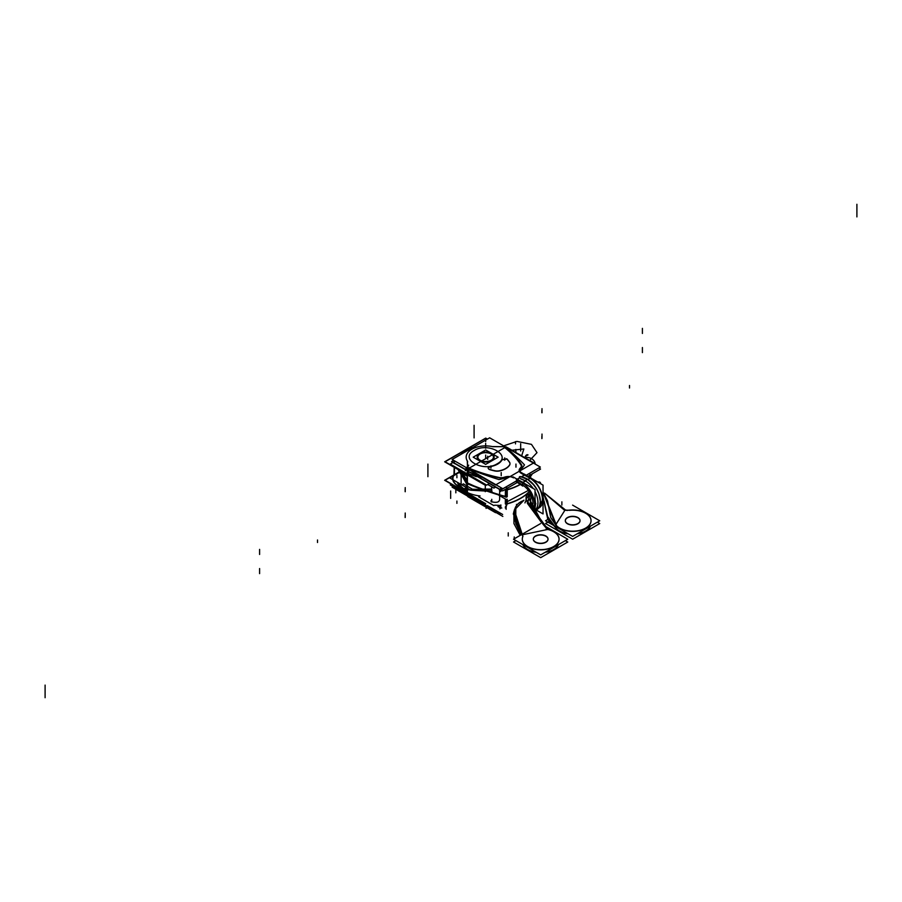 <?xml version="1.0" encoding="UTF-8"?>
<svg xmlns="http://www.w3.org/2000/svg" width="902" height="902" viewBox="0 0 902 902"><rect width="100%" height="100%" fill="white"/><g stroke="black" fill="none" stroke-linecap="round" stroke-linejoin="round"><path stroke-width="1.35" d="M451.44 484.182L450.256 484.87L486.663 505.887M468.115 494.228A303.343 175.135 0 0 0 470.438 495.153A303.343 175.135 0 0 1 468.115 494.228A303.343 175.135 0 0 0 470.438 495.153A303.343 175.135 0 0 1 468.115 494.228M468.115 495.175L468.115 495.953A303.343 175.135 0 0 0 472.468 497.69A303.343 175.135 180 0 1 468.115 495.953L468.115 495.175M506.135 509.326L506.135 499.437M473.753 498.434A303.343 175.135 180 0 1 467.405 495.908L467.405 483.303A303.343 175.135 180 0 0 506.135 496.72M494.646 505.188L500.869 505.492M505.357 506.834L505.357 508.108M467.213 495.333L467.213 494.657M467.405 495.841L467.405 495.841A2.12 1.736 0 0 1 467.236 494.894M466.638 494.319L466.638 495.457M467.822 496.664L495.536 512.663L497.306 511.637L495.536 512.663L467.822 496.664M468.127 495.728A2.12 0.992 112.1 0 0 468.544 496.923A2.12 0.992 -67.9 0 1 468.138 496.201A2.12 0.992 112.1 0 0 468.544 496.923L467.969 496.686A2.12 1.003 -67.8 0 1 467.552 495.491M506.135 506.71L507.24 503.677L507.24 499.212L507.24 503.677L505.357 507.352L507.24 503.677A49.509 28.582 0 0 0 529.102 491.658A49.509 28.582 180 0 1 507.24 503.677A49.509 28.582 0 0 0 529.102 491.658A49.509 28.582 180 0 1 507.24 503.677A49.509 28.582 0 0 0 529.102 491.658M499.821 508.829A8.479 2.131 -100.6 0 0 500.869 504.928M498.231 494.871L506.496 499.64L498.231 494.871M505.357 496.957L505.357 496.731A303.343 175.135 0 0 1 499.64 495.018L499.64 490.868L499.64 495.018L499.64 490.868L499.64 495.018L505.357 496.731A303.343 175.135 180 0 1 499.64 495.018A303.343 175.135 0 0 0 505.357 496.731A303.343 175.135 180 0 1 499.64 495.018A303.343 175.135 0 0 0 505.357 496.731L507.24 496.743L507.24 489.82A49.509 28.582 0 0 0 520.183 484.588A49.509 28.582 180 0 1 507.24 489.82L506.484 486.629L507.24 496.743L505.357 496.731A303.343 175.135 180 0 1 499.64 495.018A303.343 175.135 0 0 0 505.357 496.731A303.343 175.135 180 0 1 499.64 495.018L505.357 496.731L505.357 490.541L505.357 496.731L507.24 496.743L506.484 486.629M499.64 499.178C499.528 502.155 496.822 503.023 491.522 501.783C496.822 503.023 499.528 502.155 499.64 499.178C499.528 502.155 496.822 503.023 491.522 501.783C496.822 503.023 499.528 502.155 499.64 499.178L499.64 495.683M490.936 500.768A5.66 0.643 -94.6 0 0 491.421 501.94A5.66 0.643 -94.6 0 0 491.759 499.313M478.646 496.81L493.901 505.616M529.192 491.793A49.509 28.582 180 0 1 506.642 504.06L506.642 499.55M507.24 503.823L507.24 501.659L528.279 490.474M487.001 505.684L500.723 513.61M452.996 462.512L450.256 464.09L486.663 485.107L489.391 483.528M499.223 477.857A123.935 71.551 180 0 1 469.333 468.69A123.935 71.551 0 0 0 499.223 477.857A123.935 71.551 180 0 1 469.333 468.69A123.935 71.551 0 0 0 499.223 477.857A123.935 71.551 180 0 1 469.333 468.69L468.115 471.712A303.343 175.135 0 0 0 481.431 476.82A303.343 175.135 180 0 1 468.115 471.712L468.115 473.449A303.343 175.135 180 0 0 476.414 476.696A303.343 175.135 180 0 1 468.115 473.449L468.115 471.712L468.115 473.449A303.343 175.135 180 0 0 476.414 476.696A303.343 175.135 180 0 1 468.115 473.449L469.333 468.984A301.223 173.906 0 0 0 498.975 479.571A41.03 23.689 0 0 0 508.548 476.831A6.788 3.912 0 0 0 505.357 477.271A37.298 21.535 180 0 1 504.353 477.575A5.942 3.428 180 0 1 499.911 477.981A5.942 3.428 0 0 0 504.353 477.575A37.298 21.535 0 0 0 505.357 477.271A37.298 21.535 180 0 1 504.353 477.575A5.942 3.428 180 0 1 499.911 477.981A5.942 3.428 0 0 0 504.353 477.575A5.942 3.428 180 0 1 499.911 477.981M530.613 474.79L530.613 477.699M480.304 476.166A303.343 175.135 0 0 1 467.405 471.182L467.405 483.788A303.343 175.135 0 0 0 498.276 494.837M506.135 488.918L506.135 497.205M482.852 477.632L477.53 475.501M467.236 470.337A2.12 1.229 0 0 0 467.213 470.494A2.12 1.229 0 0 0 468.352 471.577M467.213 470.652L467.213 472.828M503.632 445.949A123.935 71.551 180 0 1 521.762 465.161M521.412 464.834A123.935 71.551 0 0 0 505.639 447.73A123.935 71.551 180 0 1 521.412 464.834A123.935 71.551 0 0 0 505.639 447.73A123.935 71.551 180 0 1 521.412 464.834A123.935 71.551 180 0 0 505.639 447.73M506.09 446.862L533.804 462.861L495.536 484.96L467.822 468.961L495.536 484.96L533.804 462.861L506.09 446.862L467.822 468.961L506.09 446.862M519.732 470.359A41.03 23.689 0 0 0 524.479 464.846A41.03 23.689 0 0 1 519.732 470.359A41.03 23.689 0 0 0 524.479 464.846A41.03 23.689 0 0 1 519.732 470.359A41.03 23.689 0 0 0 524.479 464.846A301.223 173.906 0 0 0 506.146 447.73L506.146 447.73A301.223 173.906 0 0 1 524.479 464.846A301.223 173.906 0 0 0 506.146 447.73A301.223 173.906 0 0 1 524.479 464.846A301.223 173.906 0 0 0 506.146 447.73M521.875 466.052A5.942 3.428 0 0 0 521.514 464.992A5.942 3.428 180 0 1 521.018 467.946A37.298 21.535 180 0 1 520.634 468.386A37.298 21.535 0 0 0 521.018 467.946A5.942 3.428 0 0 0 521.875 466.165M520.499 468.533A6.788 3.912 0 0 0 519.732 470.246A6.788 3.912 0 0 1 520.499 468.533A6.788 3.912 0 0 0 519.732 470.246A6.788 3.912 0 0 1 520.499 468.533A6.788 3.912 0 0 0 519.732 470.246M500.554 487.407A8.479 2.131 79.4 0 1 500.869 491.511M530.523 476.414A49.509 28.582 0 0 0 532.394 473.753M530.241 476.549A49.509 28.582 180 0 1 529.699 477.169A49.509 28.582 0 0 0 530.241 476.549A49.509 28.582 180 0 1 529.699 477.169A49.509 28.582 180 0 0 530.241 476.549L530.241 477.474M498.975 479.571A41.03 23.689 0 0 0 508.548 476.831A6.788 3.912 0 0 0 505.357 477.271A37.298 21.535 180 0 1 504.353 477.575A37.298 21.535 0 0 0 505.357 477.271A6.788 3.912 0 0 1 508.548 476.831A6.788 3.912 0 0 0 505.357 477.271A6.788 3.912 0 0 1 508.548 476.831A41.03 23.689 0 0 1 498.975 479.571A41.03 23.689 0 0 0 508.548 476.831A41.03 23.689 0 0 1 498.975 479.571A301.223 173.906 0 0 1 469.333 468.984A301.223 173.906 0 0 0 498.975 479.571A301.223 173.906 0 0 1 469.333 468.984L468.115 471.712A303.343 175.135 0 0 0 481.431 476.82A303.343 175.135 180 0 1 468.115 471.712L469.333 468.984A301.223 173.906 0 0 0 498.975 479.571M507.24 491.838L507.24 489.673L507.24 491.838L505.357 491.827L505.357 489.662M491.489 486.674A5.66 0.643 85.4 0 1 491.759 491.443M487.711 484.498L493.901 488.072L495.593 487.103M519.992 484.475A49.509 28.582 0 0 1 506.642 489.763L506.642 497.137M529.564 477.09A49.509 28.582 0 0 0 530.523 475.974L530.523 477.643M530.241 476.391L530.241 478.556M468.318 469.243A2.12 1.003 112.2 0 0 467.552 471.701M467.225 470.585A2.12 1.736 0 0 1 468.273 469.22A2.12 1.736 180 0 0 467.225 470.585A2.12 1.736 0 0 1 468.273 469.22A2.12 1.736 180 0 0 467.225 470.585A2.12 1.736 180 0 1 468.273 469.22M467.236 471.092A2.12 1.736 0 0 1 468.431 469.311M467.213 469.525L467.89 468.555M469.333 468.984L468.115 471.712M466.638 469.841L466.638 467.822A2.12 1.015 112.5 0 0 465.319 470.776M499.911 477.778A123.935 71.551 180 0 1 466.638 467.315M453.762 460.392L451.552 461.677L467.213 470.72M471.949 473.449L500.723 490.057L516.023 481.228M538.968 467.879L526.373 475.253M505.12 477.124A6.788 3.912 180 0 1 513.497 477.868M505.594 476.978A37.298 21.535 180 0 1 504.105 477.417M504.579 477.259A5.942 3.428 180 0 1 498.964 477.575M521.085 472.479A6.788 3.912 180 0 1 519.721 470.134A6.788 3.912 180 0 1 520.634 468.172M521.13 467.586A37.298 21.535 180 0 1 520.375 468.454M521.412 464.62A5.942 3.428 180 0 1 521.875 465.951A5.942 3.428 180 0 1 520.871 467.856M491.601 459.997A7.915 4.566 180 0 1 478.443 458.836A7.915 4.566 180 0 1 480.439 453.548M478.567 458.994A7.78 4.487 0 0 0 491.173 460.336A7.78 4.487 0 0 0 492.763 458.994A7.78 4.487 0 0 0 490.079 453.469A7.78 4.487 0 0 0 480.168 453.988A7.78 4.487 0 0 0 478.297 458.588M479.74 453.954A7.915 4.566 180 0 1 489.944 453.131A7.915 4.566 180 0 1 492.887 458.836A7.915 4.566 180 0 1 490.902 460.403M473.189 457.167L485.671 449.963L498.141 457.167L485.671 464.372L473.189 457.167M479.672 453.706A8.479 4.893 0 0 0 479.672 460.629A8.479 4.893 0 0 0 491.669 460.629A8.479 4.893 0 0 0 491.669 453.706A8.479 4.893 0 0 0 479.672 453.706A8.479 4.893 0 0 0 479.672 460.629A8.479 4.893 0 0 0 491.669 460.629A8.479 4.893 0 0 0 491.669 453.706A8.479 4.893 0 0 0 479.672 453.706A8.479 4.893 0 0 0 479.672 460.629A8.479 4.893 0 0 0 491.669 460.629A8.479 4.893 0 0 0 491.669 453.706A8.479 4.893 0 0 0 479.672 453.706A8.479 4.893 0 0 0 479.672 460.629A8.479 4.893 0 0 0 491.669 460.629A8.479 4.893 0 0 0 491.669 453.706A8.479 4.893 0 0 0 479.672 453.706M480.168 453.988A7.78 4.487 180 0 1 491.173 453.988A7.78 4.487 180 0 1 491.173 460.336A7.78 4.487 180 0 1 480.168 460.336A7.78 4.487 180 0 1 480.168 453.988A7.78 4.487 180 0 1 491.173 453.988A7.78 4.487 180 0 1 491.173 460.336A7.78 4.487 0 0 0 491.173 453.988A7.78 4.487 0 0 0 480.168 453.988A7.78 4.487 0 0 0 480.168 460.336A7.78 4.487 0 0 0 491.173 460.336A7.78 4.487 180 0 1 480.168 460.336A7.78 4.487 180 0 1 480.168 453.988A7.78 4.487 0 0 0 480.168 460.336A7.78 4.487 0 0 0 491.173 460.336A7.78 4.487 180 0 0 491.173 453.988A7.78 4.487 180 0 0 480.168 453.988M492.03 460.178A8.479 4.893 180 0 1 482.671 461.52A8.479 4.893 180 0 1 477.192 456.942A8.479 4.893 180 0 1 480.056 453.266M479.312 453.706A8.479 4.893 180 0 1 488.67 452.364A8.479 4.893 180 0 1 494.149 456.942A8.479 4.893 180 0 1 491.274 460.618M460.933 454.394A27.849 16.078 180 0 1 465.973 450.414A27.849 16.078 0 0 0 460.933 454.394A27.849 16.078 180 0 1 465.973 450.414A27.849 16.078 180 0 1 472.885 447.493A27.849 16.078 0 0 0 465.973 450.414A27.849 16.078 0 0 0 460.933 454.394A27.849 16.078 180 0 1 465.973 450.414A27.849 16.078 180 0 1 472.885 447.493A27.849 16.078 0 0 0 465.973 450.414A27.849 16.078 0 0 1 472.885 447.493M487.43 439.094L485.716 438.101L444.663 461.801L485.626 485.456L486.449 484.983M460.279 473.573L461.937 472.614M485.626 503.925L444.663 480.281L460.043 471.396M457.506 482.39A28.503 16.461 0 0 0 480.078 495.987M525.832 475.467L540.354 467.078L489.651 437.808L452.15 459.468L502.842 488.737L517.444 480.304M520.026 468.341A36.723 21.197 -0 0 0 520.792 467.473A5.367 3.101 0 0 0 520.984 465.06A5.367 3.101 180 0 1 520.792 467.473A36.723 21.197 180 0 1 520.026 468.341A7.351 4.239 180 0 0 521.311 473.347L524.423 475.151L521.536 476.82L524.423 475.151L521.311 473.347L524.423 475.151L521.536 476.82C519.507 476.346 518.898 476.696 519.71 477.868C518.898 476.696 519.507 476.346 521.536 476.82L524.423 475.151L521.311 473.347A7.351 4.239 180 0 1 520.026 468.341A36.723 21.197 -0 0 0 520.792 467.473A36.711 21.197 180 0 1 520.003 468.363A7.351 4.239 0 0 0 521.311 473.347A7.351 4.239 180 0 1 520.026 468.341A36.723 21.197 -0 0 0 520.792 467.473A5.367 3.101 0 0 0 520.984 465.06A123.36 71.224 -0 0 0 503.564 446.67L492.289 446.569A3.123 1.804 0 0 0 493.36 446.682L492.289 446.569A19.506 11.264 0 0 0 471.881 449.196A19.506 11.264 0 0 0 467.315 460.978L467.495 461.587A3.123 1.804 0 0 0 467.315 460.967L467.495 467.495A123.36 71.224 0 0 0 499.347 477.553A5.367 3.101 -0 0 0 503.53 477.44A36.723 21.197 0 0 0 505.03 477A7.351 4.239 180 0 1 513.091 477.417A7.351 4.239 0 0 0 505.03 477A36.723 21.197 180 0 1 503.53 477.44A5.367 3.101 180 0 1 499.347 477.553A123.36 71.224 180 0 1 467.495 467.495L467.315 460.978A19.506 11.264 180 0 1 471.881 449.196A19.506 11.264 180 0 1 492.278 446.569L503.564 446.67A123.36 71.224 180 0 1 520.984 465.06A5.367 3.101 180 0 1 520.792 467.473A36.723 21.197 180 0 1 520.026 468.341A7.351 4.239 0 0 0 521.311 473.347L524.423 475.151L521.57 476.797M524.716 474.869L521.401 476.786L524.513 474.982L530.714 477.981L527.918 479.593A2.063 1.184 120.4 0 0 527.85 479.548L530.117 478.207L524.423 475.151L530.117 478.207L527.828 479.537L530.624 477.925L524.626 475.038L530.624 477.925L524.626 475.038L530.624 477.925L524.626 475.038L521.536 476.82C519.507 476.346 518.898 476.696 519.71 477.868C518.898 476.696 519.507 476.346 521.536 476.82C519.507 476.346 518.898 476.696 519.71 477.868L517.32 479.255L519.71 477.868L521.142 478.894L519.71 477.868L517.32 479.255L519.71 477.868L521.142 478.894L519.71 477.868L517.32 479.255L519.71 477.868L521.142 478.894A32.743 18.908 -120 0 1 525.449 480.913L522.991 482.322L521.13 481.454L522.991 482.322L525.449 480.913A17.668 10.204 60 0 1 533.195 488.501A17.668 10.204 -120 0 0 525.449 480.913A2.063 1.184 -60 0 1 527.647 479.436A2.063 1.184 120 0 0 525.449 480.913A32.743 18.908 -120 0 0 521.142 478.894A32.743 18.908 -120 0 1 525.449 480.913L522.81 482.423L516.429 478.748M497.171 463.797C512.753 455.713 488.185 441.529 474.17 450.526C458.588 458.622 483.156 472.795 497.171 463.797C483.156 472.795 458.588 458.622 474.17 450.526C488.185 441.529 512.753 455.713 497.171 463.797C483.156 472.795 458.588 458.622 474.17 450.526C488.185 441.529 512.753 455.713 497.171 463.797C512.753 455.713 488.185 441.529 474.17 450.526C458.588 458.622 483.156 472.795 497.171 463.797C483.156 472.795 458.588 458.622 474.17 450.526C488.185 441.529 512.753 455.713 497.171 463.797M506.755 459.062L502.019 459.783A16.969 9.798 180 0 1 490.203 466.605L488.14 468.048L490.203 466.605A16.969 9.798 0 0 0 502.019 459.783A16.969 9.798 180 0 1 490.203 466.605A16.969 9.798 0 0 0 502.019 459.783L506.755 459.062A2.83 1.635 0 0 1 507.262 459.468A2.83 1.635 0 0 0 506.744 459.062A2.83 1.635 0 0 1 507.262 459.468A2.83 1.635 0 0 0 506.744 459.062A2.83 1.635 0 0 1 507.262 459.468M488.129 468.127L488.952 469.333L488.129 468.183M489.662 469.626A56.589 32.675 -0 0 0 494.567 470.912A56.589 32.675 -0 0 1 489.662 469.626A56.589 32.675 -0 0 0 494.567 470.912A56.589 32.675 -0 0 1 489.662 469.626A56.589 32.675 -0 0 0 494.567 470.912A7.058 4.082 0 0 0 499.685 470.934A16.969 9.798 -0 0 0 505.661 468.713A16.969 9.798 0 0 0 509.529 465.263A16.969 9.798 0 0 1 505.661 468.713A16.969 9.798 0 0 0 509.529 465.263A16.969 9.798 0 0 1 505.661 468.713A16.969 9.798 0 0 0 509.529 465.263M509.991 463.808A7.058 4.082 -0 0 1 509.619 465.105A7.058 4.082 -0 0 0 509.483 462.298A7.058 4.082 -0 0 1 509.991 463.696M509.382 462.151A56.589 32.675 0 0 0 507.375 459.592A56.589 32.675 0 0 1 509.382 462.151A56.589 32.675 0 0 0 507.375 459.592A56.589 32.675 0 0 1 509.382 462.151A56.589 32.675 0 0 0 507.375 459.592M506.541 458.735A2.83 1.635 180 0 1 507.375 459.389M506.845 458.881L501.986 459.637M473.291 473.978L502.651 490.925L517.793 482.187M527.85 476.38L540.557 469.051L538.753 468.003M467.213 470.472L451.744 461.542L453.74 460.381M509.585 462.23A56.589 32.675 0 0 0 507.138 459.107M509.427 465.184A7.058 4.082 0 0 0 509.991 463.583A7.058 4.082 0 0 0 509.382 461.937M505.47 468.6A16.969 9.798 0 0 0 509.619 464.891M499.437 470.776A16.969 9.798 -0 0 0 505.853 468.375M499.697 470.934A16.969 9.798 -0 0 0 505.661 468.713A16.969 9.798 -0 0 1 499.697 470.934A16.969 9.798 -0 0 0 505.661 468.713A16.969 9.798 -0 0 1 499.697 470.934A7.058 4.082 0 0 1 494.567 470.912A7.058 4.082 0 0 0 499.685 470.934A7.058 4.082 0 0 1 494.567 470.912A7.058 4.082 0 0 0 499.685 470.934M494.319 470.63A7.058 4.082 0 0 0 499.945 470.652M489.425 469.333A56.589 32.675 0 0 0 494.815 470.754M489.91 469.468A2.83 1.635 180 0 1 488.771 468.995M490.338 466.368L488.129 467.935L489.031 469.175M502.11 459.366A16.969 9.798 180 0 1 489.865 466.435M500.035 477.699A123.36 71.224 180 0 1 466.92 467.236M467.507 461.474L467.495 463.076M467.642 461.452A19.494 11.252 180 0 1 471.881 449.207A19.494 11.252 180 0 1 493.101 446.761M503.767 446.682L493.135 446.682L503.767 446.67M503.711 446.67L500.993 446.67M532.372 506.766L533.014 502.966C532.394 495.311 528.933 489.312 522.619 484.96C528.933 489.312 532.394 495.311 533.014 502.966L532.372 506.766L533.014 502.966C532.394 495.311 528.933 489.312 522.619 484.96L516.045 481.116L522.619 484.96C528.933 489.312 532.394 495.311 533.014 502.966C532.394 495.311 528.933 489.312 522.619 484.96L516.045 481.116M503.598 477.417A5.356 3.089 180 0 1 499.268 477.53M505.064 476.989A36.711 21.197 180 0 1 503.496 477.451M467.495 467.495L467.495 461.587L467.495 467.495A123.36 71.224 0 0 0 499.347 477.553A5.367 3.101 -0 0 0 503.53 477.44A36.723 21.197 0 0 0 505.03 477A7.351 4.239 180 0 1 513.091 477.417A7.351 4.239 0 0 0 505.03 477A36.723 21.197 180 0 1 503.53 477.44A5.367 3.101 180 0 1 499.347 477.553A123.36 71.224 180 0 1 467.495 467.495A123.36 71.224 0 0 0 499.347 477.553A5.367 3.101 -0 0 0 503.53 477.44A36.723 21.197 0 0 0 505.03 477A7.351 4.239 180 0 1 513.091 477.417A7.363 4.251 0 0 0 504.861 477.045M523.385 482.378L522.856 483.28M516.62 479.887L522.619 482.965C529.902 488.14 533.894 495.119 534.615 503.891C533.894 495.119 529.902 488.14 522.619 482.965C529.902 488.14 533.894 495.119 534.615 503.891L533.567 508.965L534.615 503.891C533.894 495.119 529.902 488.14 522.619 482.965L516.62 479.887L522.619 482.965C529.902 488.14 533.894 495.119 534.615 503.891L533.567 508.965M522.844 482.525L525.539 480.969L522.529 482.705L516.339 479.706M517.218 479.199L519.653 477.801L517.218 479.199M530.196 478.274L524.333 475.106M524.479 475.196L521.232 473.325M520.116 468.251A7.363 4.251 0 0 0 521.435 473.437M520.792 467.473A5.367 3.101 0 0 0 520.984 465.06A123.36 71.224 -0 0 0 503.564 446.67A123.36 71.224 180 0 1 520.984 465.06A5.356 3.089 180 0 1 520.747 467.518M503.113 446.343A123.36 71.224 180 0 1 521.232 465.455M536.611 510.216L543.038 513.926L543.038 485.118L530.703 477.992M521.085 472.434L529.891 477.53M513.091 476.887L535.044 489.56L535.044 511.524M535.799 503.936L534.435 503.925M535.044 507.894L535.619 503.891L535.044 507.894L535.619 503.891L535.044 507.894L535.619 503.891L535.044 499.223M526.035 484.363L521.13 481.454L522.991 482.322L525.449 480.913L522.991 482.322L521.13 481.454M534.435 503.496L535.799 503.485M535.044 506.845A17.668 10.204 -120 0 0 535.044 501.005M523.994 483.19A17.668 10.204 -120 0 0 522.81 482.446M535.044 491.635A17.668 10.204 -120 0 1 535.044 510.126A17.668 10.204 -120 0 0 535.044 491.635A17.668 10.204 60 0 1 535.044 510.126A17.668 10.204 -120 0 0 535.044 491.635A17.668 10.204 60 0 1 536.126 508.999M521.243 476.741L527.647 479.436L534.322 485.434A17.668 10.204 60 0 1 538.46 492.605M538.517 508.198L539.148 507.837A17.668 10.204 -120 0 0 541.707 493.168A17.668 10.204 -120 0 0 529.53 477.677M524.423 475.151L530.117 478.207L527.828 479.537L530.117 478.207L524.423 475.151L530.117 478.207C537.705 483.449 541.876 490.665 542.621 499.855L538.539 508.164M536.634 509.28A17.668 10.204 -120 0 0 539.34 495.119A17.668 10.204 -120 0 0 527.805 479.548A2.063 1.184 120 0 0 525.449 480.913A17.668 10.204 60 0 1 533.195 488.501A17.668 10.204 -120 0 0 525.449 480.913A2.063 1.184 -60 0 1 527.805 479.548A2.063 1.184 120 0 0 525.449 480.913A32.743 18.908 -120 0 0 521.142 478.894A32.743 18.908 -120 0 1 525.449 480.913L522.81 482.423L522.81 486.099L516.429 481.837M542.395 500.17L542.395 499.404M530.117 478.207C537.705 483.449 541.876 490.665 542.621 499.855C541.876 490.665 537.705 483.449 530.117 478.207C537.705 483.449 541.876 490.665 542.621 499.855C541.876 490.665 537.705 483.449 530.117 478.207L527.828 479.537A2.063 1.184 120.4 0 0 525.528 481.262M542.395 498.975L542.395 499.719L542.395 498.975M502.842 516.44L470.19 497.588M467.518 496.044L452.15 487.17L453.199 486.561M502.651 514.478L487.215 505.56M523.51 477.361A32.743 18.908 60 0 1 528.189 479.548L528.008 479.65M520.77 478.939A32.743 18.908 60 0 1 525.449 481.138M522.529 485.941L517.376 482.423M522.619 482.649L522.619 485.772L522.619 482.649L522.619 485.772L516.62 481.736L522.619 485.772L516.62 481.736L516.62 480.777L516.62 481.736L522.619 485.772L516.62 481.736L516.62 480.777M530.816 478.376L524.434 474.125M527.918 479.593L530.816 477.812M522.619 482.536L516.62 479.65M516.429 481.736L516.429 480.89M517.286 504.861L516.429 504.376M565.362 540.636L567.764 542.023L540.681 557.65L513.542 541.989L515.944 540.602M522.833 544.582A18.378 10.61 0 0 0 536.25 552.317A18.378 10.61 180 0 1 522.833 544.582A18.378 10.61 0 0 0 536.25 552.317A18.378 10.61 180 0 1 522.833 544.582A18.378 10.61 0 0 0 536.25 552.317M545.124 552.317A18.378 10.61 0 0 0 558.507 544.594A18.378 10.61 180 0 1 545.124 552.317A18.378 10.61 0 0 0 558.507 544.594A18.378 10.61 180 0 1 545.124 552.317A18.378 10.61 0 0 0 558.507 544.594M535.157 536.228A7.351 4.239 180 0 1 543.275 535.055A7.351 4.239 180 0 1 548.021 539.024A7.351 4.239 180 0 1 545.541 542.215M533.319 539.249A7.351 4.239 0 0 0 537.863 543.173A7.351 4.239 0 0 0 545.879 542.249A7.351 4.239 0 0 0 548.021 539.249A7.351 4.239 0 0 0 543.489 535.326A7.351 4.239 0 0 0 535.472 536.25A7.351 4.239 0 0 0 533.465 538.426M546.195 541.831A7.351 4.239 180 0 1 538.077 543.004A7.351 4.239 180 0 1 533.319 539.024A7.351 4.239 180 0 1 535.811 535.844M544.56 525.855L567.764 539.249L540.681 554.877L513.542 539.216L540.625 523.577M522.585 537.355A18.378 10.61 0 0 0 536.059 549.521A18.378 10.61 0 0 0 558.067 542.677A18.378 10.61 0 0 0 547.886 529.485A18.378 10.61 0 0 1 558.067 542.677A18.378 10.61 0 0 1 536.059 549.521A18.378 10.61 0 0 1 522.585 537.355A18.378 10.61 0 0 0 536.059 549.521A18.378 10.61 0 0 0 558.067 542.677A18.378 10.61 0 0 0 547.886 529.485A18.378 10.61 0 0 1 558.067 542.677A18.378 10.61 0 0 1 536.059 549.521A18.378 10.61 0 0 1 522.585 537.355M541.234 522.123L527.591 503.271L530.218 493.631C524.107 494.939 524.738 500.148 532.124 509.269C539.464 519.98 544.661 526.712 547.717 529.451L522.337 534.785L547.717 529.451C544.661 526.712 539.464 519.98 532.124 509.269C524.738 500.148 524.107 494.939 530.218 493.631L525.922 499.37L547.548 529.192L541.279 522.179M523.622 500.565C505.255 506.958 518.571 531.131 522.213 534.807C518.571 531.131 505.255 506.958 523.622 500.565C505.255 506.958 518.571 531.131 522.213 534.807A8.479 4.893 180 0 1 522.709 536.791A8.479 4.893 180 0 0 522.213 534.807A8.479 4.893 180 0 1 522.709 536.791A8.479 4.893 0 0 0 522.213 534.807C518.571 531.131 505.255 506.958 523.622 500.565L514.23 510.216M535.472 536.25A7.351 4.239 180 0 1 545.879 536.25A7.351 4.239 180 0 1 545.879 542.249A7.351 4.239 180 0 1 535.472 542.249A7.351 4.239 180 0 1 535.472 536.25A7.351 4.239 0 0 0 535.472 542.249A7.351 4.239 0 0 0 545.879 542.249A7.351 4.239 0 0 0 545.879 536.25A7.351 4.239 0 0 0 535.472 536.25A7.351 4.239 0 0 0 535.472 542.249A7.351 4.239 0 0 0 545.879 542.249A7.351 4.239 0 0 0 545.879 536.25A7.351 4.239 0 0 0 535.472 536.25A7.351 4.239 180 0 1 545.879 536.25A7.351 4.239 180 0 1 545.879 542.249A7.351 4.239 180 0 1 535.472 542.249A7.351 4.239 180 0 1 535.472 536.25M546.172 528.899A18.378 10.61 180 0 1 559.06 539.024A18.378 10.61 180 0 1 540.67 549.645A18.378 10.61 180 0 1 522.292 539.024A18.378 10.61 180 0 1 522.957 536.205M522.292 539.249A18.378 10.61 0 0 0 540.67 549.859A18.378 10.61 0 0 0 559.06 539.249M559.048 539.137A18.378 10.61 0 0 0 550.321 530.218M531.131 495.457L530.399 502.639M547.864 529.26L525.911 499.28L530.196 493.484L527.32 503.26L541.324 522.224L547.931 529.575M539.328 519.259L530.32 502.955L531.064 495.299L530.32 502.955L539.328 519.259L530.32 502.955L531.064 495.299L530.32 502.955L539.328 519.259L529.305 499.144M543.038 497.96L549.239 522.856M543.038 491.94L556.275 524.761M544.21 501.557L546.984 515.662L555.688 527.625L555.688 526.621L555.688 527.625L555.688 526.621L555.688 527.625L547.694 518.3L544.233 501.625M591.047 520.668A18.378 10.61 0 0 0 569.387 510.34A18.378 10.61 180 0 1 590.472 518.154A18.378 10.61 180 0 1 578.486 530.85A18.378 10.61 180 0 1 555.688 524.851L543.038 492.165L547.537 500.858L550.727 517.398L555.688 524.851A18.378 10.61 0 0 0 576.254 531.188A18.378 10.61 0 0 0 591.047 520.781M543.038 492.041L547.548 500.937L550.716 517.624L555.824 525.032M555.812 524.66L564.979 510.126M564.19 509.968L544.707 493.281M515.82 506.563L515.741 523.645L522.111 535.066M523.938 500.136L514.264 510.081L522.427 534.909M513.294 514.039L513.802 512.122L513.373 513.768L520.646 535.111L513.779 512.64L520.646 535.111M521.942 534.367L514.196 510.352M544.515 493.09L565.531 510.025M543.038 496.844L547.683 518.83L555.903 528.008M529.282 498.806L542.767 523.758M513.858 511.535L513.948 523.577L520.228 535.348M547.92 522.134L545.518 523.521L572.657 539.193L599.74 523.555L597.338 522.168M590.494 526.125A18.378 10.61 180 0 1 577.111 533.849A18.378 10.61 180 0 0 590.494 526.125A18.378 10.61 180 0 1 577.111 533.849A18.378 10.61 180 0 0 590.494 526.125A18.378 10.61 180 0 1 577.111 533.849M568.204 533.849A18.378 10.61 180 0 1 555.688 527.625A18.378 10.61 180 0 0 568.204 533.849A18.378 10.61 180 0 1 555.688 527.625A18.378 10.61 180 0 0 568.204 533.849A18.378 10.61 180 0 1 555.688 527.625L546.984 515.662L543.038 497.103L546.984 515.662L555.688 527.625L546.984 515.662L543.038 497.103M567.809 517.376A7.351 4.239 0 0 0 565.317 520.555A7.351 4.239 0 0 0 570.064 524.536A7.351 4.239 0 0 0 578.182 523.363M580.02 520.668A7.351 4.239 0 0 0 575.386 516.835A7.351 4.239 0 0 0 567.471 517.782A7.351 4.239 0 0 0 565.317 520.781A7.351 4.239 0 0 0 569.85 524.705A7.351 4.239 0 0 0 577.866 523.78A7.351 4.239 0 0 0 580.02 520.781M577.528 523.746A7.351 4.239 0 0 0 580.02 520.555A7.351 4.239 0 0 0 575.262 516.587A7.351 4.239 0 0 0 567.155 517.748M547.807 519.439L545.518 520.747L572.657 536.419L599.74 520.781L572.601 505.12M565.52 510.228A8.479 4.893 0 0 0 567.775 510.419A8.479 4.893 0 0 1 565.52 510.228A8.479 4.893 0 0 0 567.775 510.419A8.479 4.893 0 0 1 565.52 510.228A8.479 4.893 0 0 0 567.775 510.419M567.471 517.782A7.351 4.239 0 0 0 567.471 523.78A7.351 4.239 0 0 0 577.866 523.78A7.351 4.239 0 0 0 577.866 517.782A7.351 4.239 0 0 0 567.471 517.782A7.351 4.239 0 0 0 567.471 523.78A7.351 4.239 0 0 0 577.866 523.78A7.351 4.239 0 0 0 577.866 517.782A7.351 4.239 0 0 0 567.471 517.782A7.351 4.239 0 0 0 567.471 523.78A7.351 4.239 0 0 0 577.866 523.78A7.351 4.239 0 0 0 577.866 517.782A7.351 4.239 0 0 0 567.471 517.782A7.351 4.239 0 0 0 567.471 523.78A7.351 4.239 0 0 0 577.866 523.78A7.351 4.239 0 0 0 577.866 517.782A7.351 4.239 0 0 0 567.471 517.782M555.125 523.735A18.378 10.61 0 0 0 575.442 531.053A18.378 10.61 0 0 0 591.047 520.555A18.378 10.61 0 0 0 567.775 510.329M564.72 509.844A8.479 4.893 0 0 0 569.658 510.092M522.123 534.446A8.479 4.893 180 0 1 522.732 536.262A8.479 4.893 180 0 1 522.54 537.288M467.405 488.106L449.805 477.947L460.854 471.566M485.704 503.677L445.092 480.236L459.761 471.769M466.841 491.849A28.469 16.439 180 0 1 465.545 491.139A28.469 16.439 180 0 1 457.675 482.491M460.358 471.013A28.278 16.326 0 0 0 459.242 472.49M458.611 483.021A28.278 16.326 0 0 0 466.965 490.541M466.965 491.071L466.965 492.142M458.453 482.931A28.278 16.326 0 0 0 465.68 490.068A28.278 16.326 0 0 0 467.405 490.981A28.278 16.326 180 0 1 465.68 490.068A28.278 16.326 0 0 0 467.405 490.981A28.278 16.326 180 0 1 465.68 490.068A28.278 16.326 180 0 1 458.453 482.931A28.278 16.326 0 0 0 465.68 490.068A28.278 16.326 0 0 1 458.453 482.931M464.462 489.639L464.462 490.688A28.278 16.326 0 0 0 467.405 492.357M464.462 489.098A28.278 16.326 0 0 0 467.405 490.767M465.68 490.372L465.68 491.218A28.278 16.326 0 0 1 465.533 491.128A28.278 16.326 0 0 0 465.68 491.218A28.278 16.326 0 0 0 467.405 492.142A28.278 16.326 180 0 1 465.68 491.218L465.68 490.372L465.68 491.218A28.278 16.326 0 0 0 467.405 492.142A28.278 16.326 180 0 1 465.68 491.218A28.278 16.326 180 0 1 465.533 491.128A28.469 16.439 180 0 1 464.316 490.384M467.405 484.599L464.564 489.155M465.68 475.061A28.278 16.326 0 0 0 467.405 475.974A28.278 16.326 180 0 1 465.68 475.061A28.278 16.326 0 0 0 467.405 475.974A28.278 16.326 180 0 1 465.68 475.061A28.278 16.326 180 0 0 467.405 475.974M460.336 470.855A28.469 16.439 0 0 0 465.545 474.982M465.612 475.016A28.278 16.326 0 0 1 460.494 470.945A28.278 16.326 0 0 0 465.612 475.016A28.278 16.326 180 0 1 460.494 470.945A28.278 16.326 0 0 0 465.094 474.711M467.405 489.933L466.841 491.004A28.469 16.439 0 0 1 458.081 482.717M467.405 485.411L461.023 474.001M461.294 472.986L461.565 472.276M460.121 470.731A28.278 16.326 0 0 0 466.965 475.985M472.298 447.832A27.376 15.808 0 0 0 466.311 450.448A27.376 15.808 0 0 0 461.779 453.909M462.681 472.208A28.469 16.439 0 0 0 466.841 474.847M487.181 439.24L485.637 438.349L445.092 461.768L485.704 485.208L486.279 484.881M461.621 453.999A27.567 15.92 180 0 1 463.527 452.308A27.567 15.92 0 0 0 461.621 453.999A27.567 15.92 180 0 1 463.527 452.308A27.567 15.92 0 0 0 461.621 453.999M471.171 448.486A27.218 15.717 0 0 0 462.636 453.413A27.218 15.717 0 0 1 471.171 448.486A27.218 15.717 0 0 0 462.636 453.413A27.218 15.717 0 0 1 471.171 448.486A27.218 15.717 0 0 0 462.636 453.413M472.377 447.787A27.41 15.819 0 0 0 461.7 453.954M464.462 474.531A28.278 16.326 0 0 0 467.405 476.2M505.357 503.88L505.357 498.986L505.345 503.947M500.734 507.116L497.96 506.62M469.333 496.686A2.12 0.992 -67.9 0 1 468.138 496.201A2.12 0.992 -67.9 0 0 469.333 496.686M498.975 507.274L501.794 508.04M467.213 482.841L477.53 487.497L467.213 482.841L468.115 483.833L467.213 482.841L467.213 476.109L467.213 482.841M642.404 350.878L642.404 348.578M427.909 476.696L427.909 464.09M472.468 497.69A303.343 175.135 180 0 1 468.115 495.953A303.343 175.135 0 0 0 472.468 497.69M464.677 493.744L464.677 491.691M259.596 570.853L259.596 568.542M259.596 571.891L259.596 569.59M45.1 697.708L45.1 685.103M541.876 436.309L541.876 438.609M629.506 385.492L629.506 388.007M642.404 352.614L642.404 350.303M486.099 508.39L486.189 506.304M455.837 492.819L455.837 488.23M642.404 349.841L642.404 347.541M450.662 498.378L450.662 491.004M507.24 499.212L507.24 503.677M259.596 573.627L259.596 571.316M405.156 515.245L405.156 517.545M499.64 490.868L499.302 489.245M521.018 467.946A37.298 21.535 180 0 1 520.634 468.386A37.298 21.535 180 0 0 521.018 467.946A5.942 3.428 0 0 0 521.514 464.992A5.942 3.428 180 0 1 521.018 467.946A5.942 3.428 180 0 0 521.514 464.992M529.733 473.212L530.229 476.324M520.183 484.588A49.509 28.582 180 0 1 507.24 489.82A49.509 28.582 0 0 0 520.183 484.588A49.509 28.582 180 0 1 507.24 489.82M259.596 551.122L259.596 553.422M474.091 425.304L474.091 437.91M642.404 331.147L642.404 333.458M642.404 330.109L642.404 332.41M856.9 204.292L856.9 216.897M468.115 471.498L468.115 473.674M405.156 491.691L405.156 489.38M317.515 542.508L317.515 539.982M259.596 549.386L259.596 551.697M538.314 482.119A2.12 1.601 -35.2 0 1 540.512 483.551M526.43 457.415A8.479 6.923 1 0 1 535.168 464.09M505.357 496.731L499.64 495.018L507.24 496.743M515.865 449.421L515.865 452.5M485.332 484.34L485.265 491.68M259.596 552.159L259.596 554.459M520.679 443.66L520.679 451.023M642.404 328.373L642.404 330.684M468.127 471.926A2.12 0.992 -67.9 0 1 468.837 469.547M469.333 467.631L469.333 469.141M541.876 412.755L541.876 410.444M454.236 463.572L454.236 461.057M467.213 476.109L467.213 481.645L467.213 476.109M461.632 475.737L461.632 473.223M461.114 476.042L461.114 473.516M465.973 482.39L467.405 483.156L465.973 482.39L467.405 483.156L465.973 482.39L457.945 469.48L465.973 482.39M485.671 443.389L485.671 445.701L485.671 443.389M488.14 468.048L490.203 466.605A16.969 9.798 0 0 0 502.019 459.783M509.619 465.105A7.058 4.082 -0 0 0 509.483 462.298A7.058 4.082 -0 0 1 509.619 465.105A7.058 4.082 -0 0 0 509.483 462.298M492.278 446.569A19.506 11.264 0 0 0 471.881 449.196A19.506 11.264 0 0 0 467.315 460.978A19.506 11.264 180 0 1 471.881 449.196A19.506 11.264 180 0 1 492.278 446.569L503.564 446.67L492.289 446.569A19.506 11.264 0 0 0 471.881 449.196A19.506 11.264 0 0 0 467.315 460.978L467.495 461.587L467.315 460.978M454.428 468.239L454.247 474.745C448.102 483.201 464.564 492.706 479.21 489.166L490.485 489.053L479.21 489.166C464.564 492.706 448.102 483.201 454.247 474.745C448.102 483.201 464.564 492.706 479.21 489.166C464.564 492.706 448.102 483.201 454.247 474.745L454.428 468.239L454.428 474.136L454.428 468.239L455.206 467.89L454.428 468.239M461.102 485.197L461.17 471.881L461.102 485.197M504.748 460.212L504.748 457.912M454.168 468.161L453.977 474.689C447.742 483.269 464.44 492.92 479.3 489.312L490.485 489.222L479.3 489.312C464.44 492.92 447.742 483.269 453.977 474.689C447.742 483.269 464.44 492.92 479.3 489.312C464.44 492.92 447.742 483.269 453.977 474.689L454.146 468.239L454.146 474.136L454.146 468.239L455.025 467.788L454.168 468.161M456.908 475.422L456.908 477.733M515.493 441.597L515.493 443.908M490.959 468.172L490.959 465.872M485.671 458.205L485.671 455.893L485.671 458.205M542.001 412.778L542.001 410.466M542.001 411.763L542.001 409.452M542.001 410.951L542.001 408.64M467.597 467.529L468.702 465.173M485.671 457.393L485.671 455.082M405.223 491.737L405.223 489.425M522.619 484.96L516.62 481.386L522.619 484.96M501.208 475.692L501.208 473.381M501.208 474.88L501.208 472.569M487.666 458.554L487.666 456.243L487.666 458.554M515.955 466.368L515.955 464.056M405.223 489.91L405.223 487.61M520.984 465.06A123.36 71.224 -0 0 0 503.564 446.67M405.223 490.722L405.223 488.41M515.955 467.168L515.955 464.868M487.666 459.355L487.666 457.043L487.666 459.355M491.725 489.944L472.389 489.211L463.414 483.867L461.88 484.757L470.664 490.203L492.007 491.432L470.664 490.203L461.88 484.757L463.414 483.867L472.389 489.211L491.725 489.944M533.195 488.501A17.668 10.204 -120 0 0 525.449 480.913M456.908 501.05L456.908 503.35M405.223 515.335L405.223 513.024M405.223 516.35L405.223 514.039M405.223 517.162L405.223 514.85M542.001 436.376L542.001 434.065M542.001 438.192L542.001 435.892M467.213 494.803L466.289 494.251M542.001 437.391L542.001 435.08M525.336 456.547A2.063 1.184 -60 0 1 526.621 454.924A2.063 1.184 -60 0 1 527.907 455.07M525.257 456.412L527.997 454.833M517.32 479.255L519.71 477.868L517.32 479.255M530.624 477.925L527.828 479.537L530.624 477.925M543.038 492.165L555.688 524.851A18.378 10.61 0 0 0 578.486 530.85A18.378 10.61 0 0 0 590.472 518.154A18.378 10.61 0 0 0 569.387 510.34A18.378 10.61 180 0 1 590.472 518.154A18.378 10.61 180 0 1 578.486 530.85A18.378 10.61 180 0 1 555.688 524.851A18.378 10.61 180 0 0 578.486 530.85A18.378 10.61 180 0 0 590.472 518.154A18.378 10.61 180 0 0 569.387 510.34M529.666 460.471L537.006 452.646L531.458 444.359L516.936 441.405L503.62 445.87L516.936 441.405L531.458 444.359L537.006 452.646L529.666 460.471L537.006 452.646L531.458 444.359L516.936 441.405L503.62 445.87L516.936 441.405L531.458 444.359L537.006 452.646L529.666 460.471L537.006 452.646L531.458 444.359L516.936 441.405L503.62 445.87L516.936 441.405L531.458 444.359L537.006 452.646L529.666 460.471L537.006 452.646L531.458 444.359L516.936 441.405L503.62 445.87L516.936 441.405L531.458 444.359L537.006 452.646L529.666 460.471M511.953 450.233L523.859 448.97L521.66 455.848L523.859 448.97L521.66 455.848L523.859 448.97L521.66 455.848L523.859 448.97L521.66 455.848L523.859 448.97L511.953 450.233M530.218 493.631C524.107 494.939 524.738 500.148 532.124 509.269C539.464 519.98 544.661 526.712 547.717 529.451L522.337 534.785M561.878 501.839L561.878 505.052M514.241 538.81L514.241 536.949M508.243 536.013L508.243 532.8M457.844 482.593A28.278 16.326 0 0 0 464.451 490.462A28.278 16.326 180 0 1 457.844 482.593A28.278 16.326 0 0 0 464.451 490.462M465.77 489.899L467.405 487.057M460.46 471.126A28.278 16.326 0 0 0 459.49 472.344A28.278 16.326 180 0 1 460.46 471.126A28.278 16.326 0 0 0 459.49 472.344M461.35 472.062L467.405 480.349L461.35 472.062M466.176 482.277L467.405 482.942L466.176 482.277L467.405 482.942L466.176 482.277L458.205 469.626L466.176 482.277M467.405 482.671L458.532 469.818L467.405 482.671M485.671 455.431L485.671 457.742L485.671 455.431M485.671 439.274L485.671 441.585L485.671 439.274M485.671 445.904L485.671 448.215L485.671 445.904M458.193 483.822L467.405 492.526L464.722 491.004M535.044 511.118L538.066 508.807L539.633 505.887L540.321 501.208L538.945 493.89L536.679 488.963L532.011 482.818L527.828 479.537L520.15 476.481M542.824 499.787C541.504 489.594 537.333 482.344 530.286 478.071M542.824 499.561C541.392 489.482 537.276 482.344 530.477 478.173M542.824 499.336L542.767 500.971M524.941 502.921L525.877 500.587L524.941 502.921"/></g></svg>
